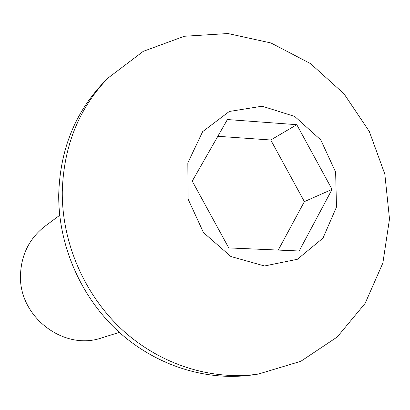 <?xml version="1.0" encoding="UTF-8"?>
<svg xmlns="http://www.w3.org/2000/svg" width="410" height="410" viewBox="0 0 410 410"><rect width="100%" height="100%" fill="white"/><g stroke="black" fill="none" stroke-linecap="round" stroke-linejoin="round"><path stroke-width="0.61" d="M59.701 215.286L45.028 226.197C29.499 238.277 21.32 254.492 20.5 274.833C18.506 316.715 63.801 351.293 101.798 337.85L119.336 332.372M258.377 374.063L252.75 374.889C206.486 381.541 155.815 365.694 118.162 331.3C80.673 296.743 58.287 245.2 58.717 194.714C59.978 149.865 75.05 112.355 103.935 82.19L107.907 78.12L143.249 51.352L184.315 36.264L227.945 33.538L270.979 42.978L310.519 63.606L344 93.803L369.308 131.466L384.826 174.101L389.5 218.945L382.868 263.035L365.131 303.369L337.225 337.005L300.827 361.287L258.377 374.063C211.668 380.782 160.474 364.751 122.411 329.958C84.511 295 61.864 242.869 62.274 191.824C63.535 146.483 78.746 108.583 107.907 78.12M264.496 265.972L230.871 256.511L203.473 232.567L188.062 199.024L187.831 162.888L202.658 131.63L229.298 111.474L262.154 106.2L294.693 116.435L320.784 139.928L335.636 172.128L336.487 207.045L322.988 238.118L297.388 259.274L264.496 265.972M228.749 247.917L299.172 250.997L332.054 189.374L296.784 124.686L227.412 119.541L192.239 181.107L228.749 247.917M278.252 250.085L304.374 201.628L332.054 189.374M296.784 124.686L270.754 140.005L217.838 136.294M304.374 201.628L270.754 140.005"/></g></svg>
